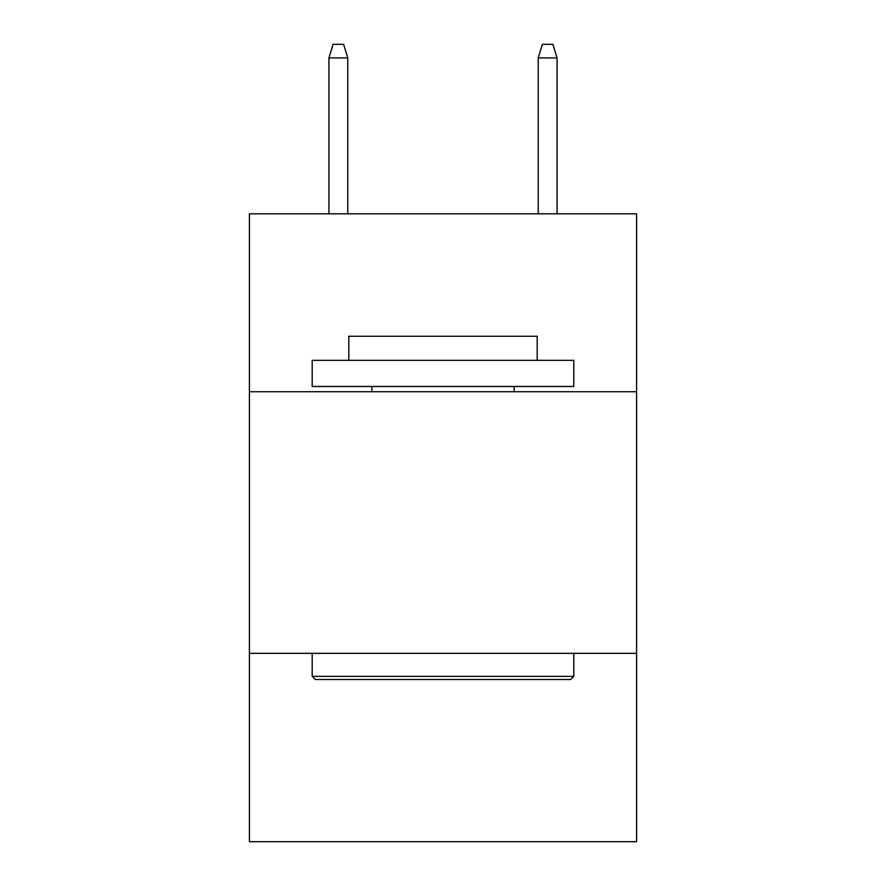 <?xml version="1.0" encoding="UTF-8"?>
<svg xmlns="http://www.w3.org/2000/svg" width="886" height="886" viewBox="0 0 886 886"><rect width="100%" height="100%" fill="white"/><g stroke="black" fill="none" stroke-linecap="round" stroke-linejoin="round"><path stroke-width="1.33" d="M636.591 391.723L636.591 213.825L249.409 213.825L249.409 391.723L636.591 391.723L636.591 841.7L249.409 841.7L249.409 391.723M636.591 653.336L249.409 653.336M315.327 679.496L312.193 676.361L573.807 676.361L570.673 679.496L315.327 679.496M573.807 360.325L573.807 386.495L312.193 386.495L312.193 360.325L573.807 360.325M348.818 360.325L348.818 336.259L537.182 336.259L537.182 360.325M573.807 653.336L573.807 676.361M312.193 653.336L312.193 676.361M514.157 386.495L514.157 391.723M371.843 386.495L371.843 391.723M347.777 213.825L347.777 57.9L328.939 57.9L328.939 213.825M328.939 57.9L333.125 44.3L343.591 44.3L347.777 57.9M538.223 57.9L542.409 44.3L552.875 44.3L557.061 57.9L538.223 57.9L538.223 213.825M557.061 57.9L557.061 213.825"/></g></svg>

